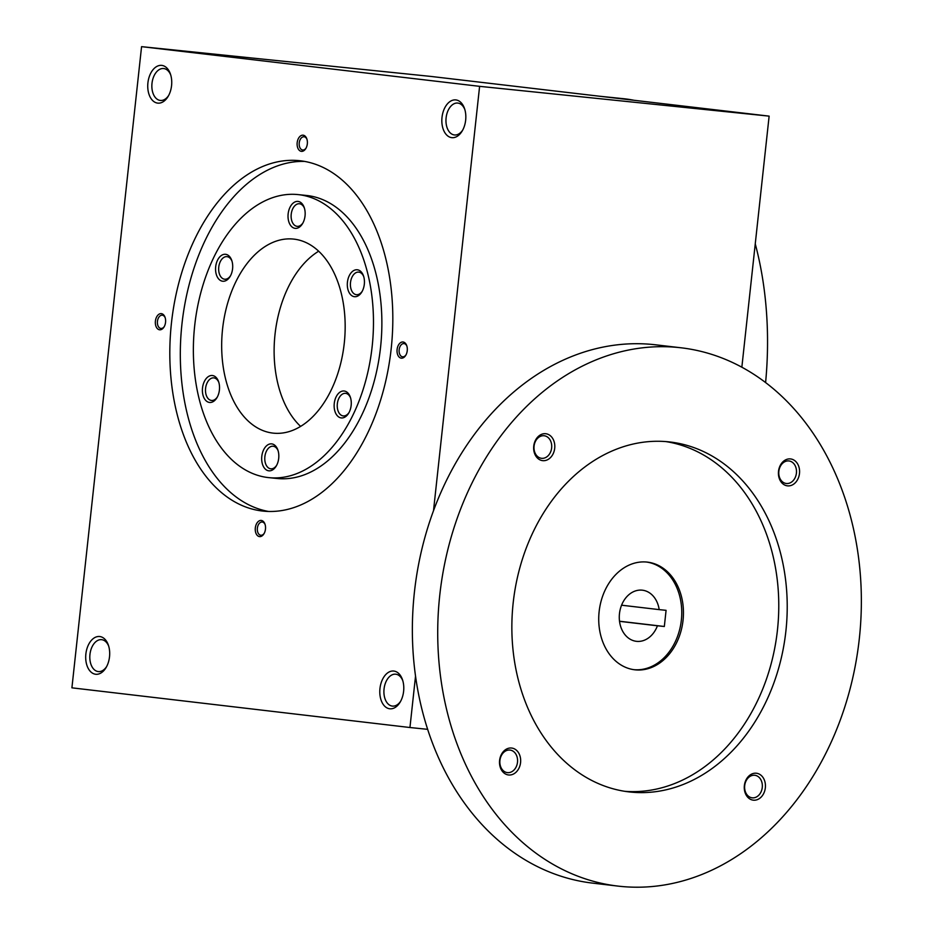 <?xml version="1.0" encoding="UTF-8"?>
<svg xmlns="http://www.w3.org/2000/svg" width="933" height="933" viewBox="0 0 933 933"><rect width="100%" height="100%" fill="white"/><g stroke="black" fill="none" stroke-linecap="round" stroke-linejoin="round"><path stroke-width="1.4" d="M600.106 96.297L431.081 76.448L141.571 46.65L479.609 86.337L769.13 116.135L600.106 96.297M769.13 116.135L741.852 367.205M415.535 676.11L409.949 727.518L427.664 729.338M479.609 86.337L433.507 510.724M141.571 46.65L71.911 687.831L409.949 727.518M599.348 96.204L623.757 98.723A270.99 170.168 95.9 0 1 633.974 100.274M755.252 243.828A270.99 170.168 95.9 0 1 765.596 382.565M462.733 130.037A16.036 10.065 95.9 0 1 454.464 134.958A16.036 10.065 95.9 0 1 446.091 117.978A16.036 10.065 95.9 0 1 457.741 103.062A16.036 10.065 95.9 0 1 457.835 103.073A16.036 10.065 95.9 0 1 464.844 109.569M455.875 99.924A18.975 11.907 95.9 0 1 464.541 108.613A18.975 11.907 95.9 0 1 462.243 130.912A18.975 11.907 95.9 0 1 442.37 126.153A18.975 11.907 95.9 0 1 455.875 99.924M400.689 701.173A16.036 10.065 95.9 0 1 392.42 706.094A16.036 10.065 95.9 0 1 384.034 689.114A16.036 10.065 95.9 0 1 395.697 674.197A16.036 10.065 95.9 0 1 395.79 674.209A16.036 10.065 95.9 0 1 402.799 680.705M393.831 671.049A18.975 11.907 95.9 0 1 402.496 679.749A18.975 11.907 95.9 0 1 400.199 702.048A18.975 11.907 95.9 0 1 380.326 697.278A18.975 11.907 95.9 0 1 393.831 671.049M168.64 95.504A16.036 10.065 95.9 0 1 160.359 100.437A16.036 10.065 95.9 0 1 151.986 83.457A16.036 10.065 95.9 0 1 163.648 68.529A16.036 10.065 95.9 0 1 163.742 68.541A16.036 10.065 95.9 0 1 170.751 75.048M161.782 65.392A18.975 11.907 95.9 0 1 170.447 74.092A18.975 11.907 95.9 0 1 168.15 96.379A18.975 11.907 95.9 0 1 148.277 91.621A18.975 11.907 95.9 0 1 161.782 65.392M106.595 666.64A16.036 10.065 95.9 0 1 98.315 671.573A16.036 10.065 95.9 0 1 89.941 654.593A16.036 10.065 95.9 0 1 101.604 639.665A16.036 10.065 95.9 0 1 101.697 639.676A16.036 10.065 95.9 0 1 108.706 646.184M99.738 636.528A18.975 11.907 95.9 0 1 108.403 645.228A18.975 11.907 95.9 0 1 106.105 667.515A18.975 11.907 95.9 0 1 86.233 662.757A18.975 11.907 95.9 0 1 99.738 636.528M268.552 511.459A176.15 110.607 95.9 0 1 181.783 325.652A176.15 110.607 95.9 0 1 304.578 161.409M300.344 160.779A176.15 110.607 95.9 0 1 391.265 348.009A176.15 110.607 95.9 0 1 263.281 511.121A176.15 110.607 95.9 0 1 171.287 324.567A176.15 110.607 95.9 0 1 299.353 160.674A176.15 110.607 95.9 0 1 300.344 160.779M297.989 194.589L306.374 195.452A142.271 89.335 95.9 0 1 307.179 195.533A142.271 89.335 95.9 0 1 380.617 346.761A142.271 89.335 95.9 0 1 277.241 478.501L268.856 477.638A142.271 89.335 95.9 0 1 194.554 326.958A142.271 89.335 95.9 0 1 297.989 194.589A142.271 89.335 95.9 0 1 298.782 194.67A142.271 89.335 95.9 0 1 372.22 345.898A142.271 89.335 95.9 0 1 268.856 477.638M293.953 239.128A97.557 61.263 95.9 0 1 344.312 342.819A97.557 61.263 95.9 0 1 273.427 433.157A97.557 61.263 95.9 0 1 222.486 329.839A97.557 61.263 95.9 0 1 293.405 239.07A97.557 61.263 95.9 0 1 293.953 239.128M295.131 228.352A13.552 8.514 -84.1 0 0 302.595 223.547A13.552 8.514 -84.1 0 0 304.24 207.616A13.552 8.514 -84.1 0 0 289.697 207.954A13.552 8.514 -84.1 0 0 295.131 228.352M222.672 281.23A13.552 8.514 -84.1 0 0 230.148 276.425A13.552 8.514 -84.1 0 0 231.781 260.505A13.552 8.514 -84.1 0 0 217.237 260.832A13.552 8.514 -84.1 0 0 222.672 281.23M341.245 417.926A13.552 8.514 -84.1 0 0 348.709 413.121A13.552 8.514 -84.1 0 0 350.353 397.201A13.552 8.514 -84.1 0 0 335.81 397.54A13.552 8.514 -84.1 0 0 341.245 417.926M212.432 375.521A13.552 8.514 95.9 0 1 218.614 381.737A13.552 8.514 95.9 0 1 216.969 397.656A13.552 8.514 95.9 0 1 202.776 394.262A13.552 8.514 95.9 0 1 212.432 375.521M354.412 296.694A13.552 8.514 -84.1 0 0 361.887 291.889A13.552 8.514 -84.1 0 0 363.52 275.97A13.552 8.514 -84.1 0 0 348.977 276.308A13.552 8.514 -84.1 0 0 354.412 296.694M268.786 470.815A13.552 8.514 -84.1 0 0 276.261 466.01A13.552 8.514 -84.1 0 0 277.894 450.079A13.552 8.514 -84.1 0 0 263.351 450.417A13.552 8.514 -84.1 0 0 268.786 470.815M300.624 426.416A97.557 61.263 95.9 0 1 274.932 335.239A97.557 61.263 95.9 0 1 318.666 251.21M406.916 346.213A6.659 4.187 -84.1 0 0 403.989 343.577A6.659 4.187 -84.1 0 0 399.149 349.747A6.659 4.187 -84.1 0 0 402.589 356.826A6.659 4.187 -84.1 0 0 402.624 356.826A6.659 4.187 -84.1 0 0 406.018 354.843M401.295 358.167A8.129 5.108 -84.1 0 0 405.773 355.286A8.129 5.108 -84.1 0 0 406.765 345.723A8.129 5.108 -84.1 0 0 398.029 345.933A8.129 5.108 -84.1 0 0 401.295 358.167M165.211 317.838A6.659 4.187 -84.1 0 0 162.295 315.202A6.659 4.187 -84.1 0 0 157.444 321.372A6.659 4.187 -84.1 0 0 160.884 328.451A6.659 4.187 -84.1 0 0 160.931 328.451A6.659 4.187 -84.1 0 0 164.325 326.468M159.59 329.792A8.129 5.108 -84.1 0 0 164.08 326.912A8.129 5.108 -84.1 0 0 165.059 317.348A8.129 5.108 -84.1 0 0 156.336 317.558A8.129 5.108 -84.1 0 0 159.59 329.792M265.135 524.649A6.659 4.187 -84.1 0 0 262.22 522.014A6.659 4.187 -84.1 0 0 257.368 528.183A6.659 4.187 -84.1 0 0 260.808 535.262A6.659 4.187 -84.1 0 0 260.855 535.262A6.659 4.187 -84.1 0 0 264.249 533.279M259.514 536.603A8.129 5.108 -84.1 0 0 264.004 533.723A8.129 5.108 -84.1 0 0 264.984 524.159A8.129 5.108 -84.1 0 0 256.26 524.358A8.129 5.108 -84.1 0 0 259.514 536.603M306.094 148.032A6.659 4.187 95.9 0 1 302.7 150.015A6.659 4.187 95.9 0 1 299.225 142.959A6.659 4.187 95.9 0 1 304.065 136.766A6.659 4.187 95.9 0 1 304.1 136.766A6.659 4.187 95.9 0 1 306.992 139.402M303.12 135.192A8.129 5.108 95.9 0 1 306.84 138.912A8.129 5.108 95.9 0 1 305.849 148.475A8.129 5.108 95.9 0 1 297.335 146.434A8.129 5.108 95.9 0 1 303.12 135.192M302.968 222.882A11.348 7.126 95.9 0 1 297.126 226.346A11.348 7.126 95.9 0 1 297.067 226.334A11.348 7.126 95.9 0 1 291.213 214.275A11.348 7.126 95.9 0 1 299.458 203.767A11.348 7.126 95.9 0 1 299.516 203.767A11.348 7.126 95.9 0 1 304.461 208.339M278.127 450.802A11.348 7.126 -84.1 0 0 273.112 446.231A11.348 7.126 -84.1 0 0 264.867 456.738A11.348 7.126 -84.1 0 0 270.722 468.798A11.348 7.126 -84.1 0 0 270.792 468.809A11.348 7.126 -84.1 0 0 276.623 465.345M363.753 276.693A11.348 7.126 -84.1 0 0 358.739 272.109A11.348 7.126 -84.1 0 0 350.493 282.629A11.348 7.126 -84.1 0 0 356.348 294.688A11.348 7.126 -84.1 0 0 356.418 294.688A11.348 7.126 -84.1 0 0 362.249 291.236M217.342 397.003A11.348 7.126 95.9 0 1 211.511 400.455A11.348 7.126 95.9 0 1 205.575 388.443A11.348 7.126 95.9 0 1 213.832 377.877A11.348 7.126 95.9 0 1 213.89 377.888A11.348 7.126 95.9 0 1 218.835 382.46M350.575 397.924A11.348 7.126 -84.1 0 0 345.572 393.341A11.348 7.126 -84.1 0 0 337.326 403.861A11.348 7.126 -84.1 0 0 343.181 415.92A11.348 7.126 -84.1 0 0 343.251 415.92A11.348 7.126 -84.1 0 0 349.082 412.468M232.014 261.228A11.348 7.126 -84.1 0 0 226.999 256.645A11.348 7.126 -84.1 0 0 218.754 267.153A11.348 7.126 -84.1 0 0 224.608 279.224A11.348 7.126 -84.1 0 0 224.678 279.224A11.348 7.126 -84.1 0 0 230.509 275.771M646.569 562.039A54.196 42.183 -83.3 0 1 681.288 620.678A54.196 42.183 -83.3 0 1 633.927 669.672M659.188 609.622L666.08 610.334L664.331 626.498L657.438 625.786A25.739 20.036 -83.3 0 1 636.399 641.321A25.739 20.036 -83.3 0 1 619.5 613.424A25.739 20.036 -83.3 0 1 642.405 590.192A25.739 20.036 -83.3 0 1 659.188 609.622L621.576 605.202M646.942 562.074A54.196 42.183 -83.3 0 1 647.409 562.121A54.196 42.183 -83.3 0 1 682.979 620.877A54.196 42.183 -83.3 0 1 634.767 669.789A54.196 42.183 -83.3 0 1 599.161 611.337A54.196 42.183 -83.3 0 1 646.942 562.074M664.331 626.498L619.524 621.238M657.438 625.786L619.535 621.331M542.761 460.657A13.552 10.543 96.7 0 0 554.039 441.391A13.552 10.543 96.7 0 0 535.88 439.513A13.552 10.543 96.7 0 0 542.761 460.657M541.63 458.313A11.348 8.829 96.7 0 0 551.636 447.992A11.348 8.829 96.7 0 0 544.184 435.758A11.348 8.829 96.7 0 0 534.084 445.997A11.348 8.829 96.7 0 0 541.537 458.301A11.348 8.829 96.7 0 0 541.63 458.313M753.386 800.176A13.552 10.543 96.7 0 0 764.675 780.909A13.552 10.543 96.7 0 0 746.505 779.032A13.552 10.543 96.7 0 0 753.386 800.176M752.255 797.832A11.348 8.829 96.7 0 0 762.261 787.51A11.348 8.829 96.7 0 0 754.809 775.276A11.348 8.829 96.7 0 0 744.709 785.516A11.348 8.829 96.7 0 0 752.161 797.82A11.348 8.829 96.7 0 0 752.255 797.832M508.613 774.973A13.552 10.543 96.7 0 0 519.903 755.707A13.552 10.543 96.7 0 0 501.732 753.841A13.552 10.543 96.7 0 0 508.613 774.973M507.482 772.629A11.348 8.829 96.7 0 0 517.488 762.319A11.348 8.829 96.7 0 0 510.036 750.074A11.348 8.829 96.7 0 0 499.936 760.313A11.348 8.829 96.7 0 0 507.389 772.617A11.348 8.829 96.7 0 0 507.482 772.629M787.534 485.86A13.552 10.543 96.7 0 0 798.811 466.582A13.552 10.543 96.7 0 0 780.653 464.716A13.552 10.543 96.7 0 0 787.534 485.86M786.402 483.504A11.348 8.829 96.7 0 0 796.409 473.194A11.348 8.829 96.7 0 0 788.956 460.949A11.348 8.829 96.7 0 0 778.857 471.2A11.348 8.829 96.7 0 0 786.309 483.492A11.348 8.829 96.7 0 0 786.402 483.504M624.783 791.312A176.15 137.081 96.7 0 0 777.236 631.933A176.15 137.081 96.7 0 0 665.847 441.589M630.521 792.059A176.15 137.081 96.7 0 0 785.796 631.956A176.15 137.081 96.7 0 0 670.081 441.997A176.15 137.081 96.7 0 0 513.395 600.969A176.15 137.081 96.7 0 0 629.005 791.895A176.15 137.081 96.7 0 0 630.521 792.059M620.27 886.35A270.99 210.893 96.7 0 0 859.165 640.038A270.99 210.893 96.7 0 0 681.137 347.799A270.99 210.893 96.7 0 0 440.084 592.362A270.99 210.893 96.7 0 0 617.949 886.093A270.99 210.893 96.7 0 0 620.27 886.35M681.137 347.799L655.782 344.825A270.99 210.893 96.7 0 0 414.73 589.376A270.99 210.893 96.7 0 0 592.595 883.119L617.949 886.093"/></g></svg>

